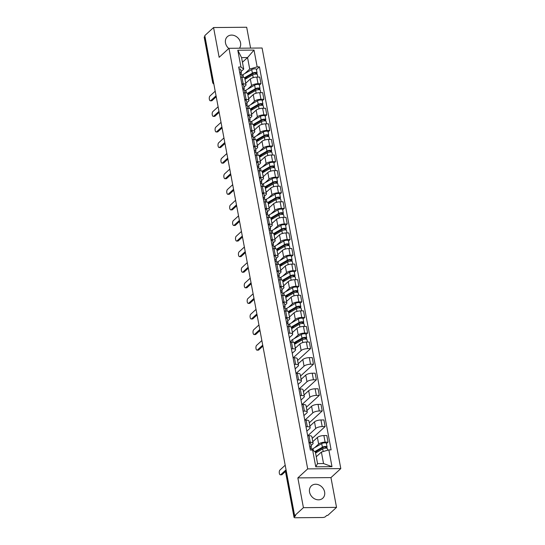 <?xml version="1.0" encoding="UTF-8"?>
<svg xmlns="http://www.w3.org/2000/svg" width="545" height="545" viewBox="0 0 545 545"><rect width="100%" height="100%" fill="white"/><g stroke="black" fill="none" stroke-linecap="round" stroke-linejoin="round"><path stroke-width="0.82" d="M239.48 48.212A8.407 6.99 47.5 0 0 240.549 42.817A8.407 6.99 47.5 0 0 235.093 35.888A8.407 6.99 47.5 0 0 227.347 36.685A8.407 6.99 47.5 0 0 225.494 42.953A8.407 6.99 47.5 0 0 228.784 48.485M309.553 492.108A8.407 6.99 47.5 0 0 315.01 499.036A8.407 6.99 47.5 0 0 322.756 498.239A8.407 6.99 47.5 0 0 324.609 491.971A8.407 6.99 47.5 0 0 319.145 485.036A8.407 6.99 47.5 0 0 311.399 485.84A8.407 6.99 47.5 0 0 309.553 492.108M250.584 48.11L246.681 27.25L213.572 27.55L204.791 35.595L294.641 515.713L303.422 507.668L336.531 507.375L330.958 477.604L340.802 468.591L262.091 48.008L228.982 48.307L307.693 468.884L297.849 477.897L303.422 507.668M336.531 507.375L327.749 515.413L326.782 515.427L325.42 516.68A2.153 0.715 169.4 0 1 322.606 517.505L295.288 517.75A2.153 0.715 169.4 0 1 294.048 517.341L285.58 472.086A2.153 0.715 -10.6 0 1 285.771 471.704L294.239 516.96A2.153 0.715 169.4 0 0 294.048 517.341M213.572 27.55L219.145 57.32L228.982 48.307M213.395 81.593L212.857 82.091A2.153 0.715 -10.6 0 0 212.666 82.472L204.198 37.217A2.153 0.715 -10.6 0 1 204.389 36.835L212.857 82.091A2.153 1.792 47.5 0 0 213.769 83.569M204.927 36.338L204.389 36.835M294.239 516.96L295.608 515.706L294.641 515.713M314.724 447.643L318.641 444.052A4.96 1.649 -10.6 0 1 325.113 442.152L328.056 442.124L326.823 435.53L323.88 435.557A4.96 1.649 169.4 0 0 317.408 437.458L312.803 441.682M313.089 443.235L311.856 436.64A4.96 1.649 169.4 0 0 309.015 435.693L310.248 442.288A4.96 1.649 -10.6 0 1 313.089 443.235A4.96 1.649 -10.6 0 1 312.66 444.107L311.052 445.578M310.248 442.288L308.906 442.295M326.441 443.603L328.056 442.124M309.015 435.693L307.673 435.7M307.83 435.7L315.725 428.465A4.96 1.649 -10.6 0 1 322.197 426.565L325.14 426.537L323.907 419.943L320.964 419.97A4.96 1.649 169.4 0 0 314.492 421.871L309.887 426.095M305.99 426.715L307.332 426.701A4.96 1.649 -10.6 0 1 310.173 427.648A4.96 1.649 -10.6 0 1 309.744 428.52L306.828 431.19M312.19 438.405L325.14 426.537M310.173 427.648L308.94 421.053A4.96 1.649 169.4 0 0 306.099 420.106L304.757 420.12M304.914 420.12L312.81 412.878A4.96 1.649 -10.6 0 1 319.281 410.984L322.224 410.957L320.991 404.363L318.048 404.39A4.96 1.649 169.4 0 0 311.577 406.291L306.971 410.508M303.075 411.128L304.417 411.114A4.96 1.649 -10.6 0 1 307.257 412.061A4.96 1.649 -10.6 0 1 306.828 412.933L303.912 415.603M309.274 422.818L322.224 410.957M307.257 412.061L306.024 405.466A4.96 1.649 169.4 0 0 303.184 404.519L301.835 404.533M301.991 404.533L309.894 397.298A4.96 1.649 -10.6 0 1 316.366 395.397L319.309 395.37L318.076 388.776L315.133 388.803A4.96 1.649 169.4 0 0 308.661 390.704L304.049 394.927M300.152 395.541L301.501 395.534A4.96 1.649 -10.6 0 1 304.342 396.481A4.96 1.649 -10.6 0 1 303.912 397.353L300.997 400.023M306.358 407.238L319.309 395.37M304.342 396.481L303.109 389.886A4.96 1.649 169.4 0 0 300.268 388.939L298.919 388.953M299.076 388.946L306.978 381.711A4.96 1.649 -10.6 0 1 313.45 379.81L316.393 379.783L315.16 373.196L312.217 373.216A4.96 1.649 169.4 0 0 305.745 375.117L301.133 379.34M297.236 379.96L298.585 379.947A4.96 1.649 -10.6 0 1 301.426 380.894A4.96 1.649 -10.6 0 1 300.997 381.766L298.074 384.436M303.442 391.651L316.393 379.783M301.426 380.894L300.193 374.299A4.96 1.649 169.4 0 0 297.352 373.352L296.003 373.366M296.16 373.366L304.062 366.131A4.96 1.649 -10.6 0 1 310.534 364.23L313.477 364.203L312.244 357.609L309.301 357.636A4.96 1.649 169.4 0 0 302.829 359.536L298.217 363.753M294.32 364.373L295.669 364.36A4.96 1.649 -10.6 0 1 298.51 365.307A4.96 1.649 -10.6 0 1 298.074 366.179L295.158 368.856M300.52 376.064L313.477 364.203M298.51 365.307L297.277 358.719A4.96 1.649 169.4 0 0 294.429 357.772L293.087 357.779M293.244 357.779L301.147 350.544A4.96 1.649 -10.6 0 1 307.618 348.643L310.561 348.616L309.328 342.022L306.379 342.049A4.96 1.649 169.4 0 0 299.913 343.95L295.301 348.173M291.405 348.786L292.747 348.78A4.96 1.649 -10.6 0 1 295.594 349.727A4.96 1.649 -10.6 0 1 295.158 350.599L292.243 353.269M297.604 360.483L310.561 348.616M295.594 349.727L294.361 343.132A4.96 1.649 169.4 0 0 291.514 342.185L290.172 342.199M294.307 338.547L298.231 334.957A4.96 1.649 -10.6 0 1 304.696 333.056L307.646 333.036L306.406 326.441L303.463 326.469A4.96 1.649 169.4 0 0 296.998 328.363L292.386 332.586M290.328 342.192L291.132 341.456M288.489 333.206L289.831 333.193A4.96 1.649 -10.6 0 1 292.679 334.139A4.96 1.649 -10.6 0 1 292.243 335.012L289.327 337.682M306.024 334.514L307.646 333.036M292.679 334.139L291.446 327.545A4.96 1.649 169.4 0 0 288.598 326.598L287.256 326.612M291.391 322.967L295.315 319.377A4.96 1.649 -10.6 0 1 301.78 317.476L304.723 317.449L303.49 310.854L300.547 310.882A4.96 1.649 169.4 0 0 294.075 312.782L289.47 316.999M285.573 317.619L286.915 317.606A4.96 1.649 -10.6 0 1 289.763 318.559A4.96 1.649 -10.6 0 1 289.327 319.431L287.719 320.903M303.109 318.927L304.723 317.449M289.763 318.559L288.523 311.965A4.96 1.649 169.4 0 0 285.682 311.018L284.34 311.025M288.475 307.38L292.392 303.79A4.96 1.649 -10.6 0 1 298.864 301.889L301.807 301.862L300.574 295.267L297.631 295.295A4.96 1.649 169.4 0 0 291.159 297.195L286.554 301.419M282.657 302.039L284 302.025A4.96 1.649 -10.6 0 1 286.84 302.972A4.96 1.649 -10.6 0 1 286.411 303.844L284.803 305.316M300.193 303.34L301.807 301.862M286.84 302.972L285.607 296.378A4.96 1.649 169.4 0 0 282.766 295.431L281.424 295.445M285.56 291.793L289.477 288.203A4.96 1.649 -10.6 0 1 295.949 286.309L298.892 286.282L297.659 279.687L294.716 279.714A4.96 1.649 169.4 0 0 288.244 281.615L283.638 285.832M279.742 286.452L281.084 286.438A4.96 1.649 -10.6 0 1 283.925 287.385A4.96 1.649 -10.6 0 1 283.495 288.257L281.888 289.729M297.277 287.76L298.892 286.282M283.925 287.385L282.692 280.791A4.96 1.649 169.4 0 0 279.851 279.844L278.509 279.858M282.644 276.213L286.561 272.623A4.96 1.649 -10.6 0 1 293.033 270.722L295.976 270.695L294.743 264.1L291.8 264.127A4.96 1.649 169.4 0 0 285.328 266.028L280.716 270.252M276.826 270.865L278.168 270.858A4.96 1.649 -10.6 0 1 281.009 271.805A4.96 1.649 -10.6 0 1 280.58 272.677L278.972 274.149M294.361 272.173L295.976 270.695M281.009 271.805L279.776 265.211A4.96 1.649 169.4 0 0 276.935 264.264L275.586 264.271M279.728 260.626L283.645 257.036A4.96 1.649 -10.6 0 1 290.117 255.135L293.06 255.108L291.827 248.52L288.884 248.54A4.96 1.649 169.4 0 0 282.412 250.441L277.8 254.665M273.903 255.285L275.252 255.271A4.96 1.649 -10.6 0 1 278.093 256.218A4.96 1.649 -10.6 0 1 277.664 257.09L276.056 258.562M291.446 256.593L293.06 255.108M278.093 256.218L276.86 249.624A4.96 1.649 169.4 0 0 274.019 248.677L272.67 248.69M276.805 245.046L280.729 241.449A4.96 1.649 -10.6 0 1 287.201 239.555L290.144 239.528L288.911 232.933L285.968 232.96A4.96 1.649 169.4 0 0 279.496 234.861L274.884 239.078M270.988 239.698L272.337 239.684A4.96 1.649 -10.6 0 1 275.177 240.631A4.96 1.649 -10.6 0 1 274.741 241.503L273.134 242.981M288.53 241.006L290.144 239.528M275.177 240.631L273.944 234.043A4.96 1.649 169.4 0 0 271.097 233.09L269.755 233.103M273.89 229.459L277.814 225.868A4.96 1.649 -10.6 0 1 284.286 223.968L287.229 223.941L285.996 217.346L283.046 217.373A4.96 1.649 169.4 0 0 276.581 219.274L271.969 223.498M268.072 224.111L269.421 224.104A4.96 1.649 -10.6 0 1 272.262 225.051A4.96 1.649 -10.6 0 1 271.826 225.923L270.218 227.394M285.614 225.419L287.229 223.941M272.262 225.051L271.029 218.456A4.96 1.649 169.4 0 0 268.181 217.509L266.839 217.523M270.974 213.872L274.898 210.281A4.96 1.649 -10.6 0 1 281.363 208.381L284.313 208.353L283.08 201.766L280.13 201.793A4.96 1.649 169.4 0 0 273.665 203.687L269.053 207.911M265.156 208.531L266.498 208.517A4.96 1.649 -10.6 0 1 269.346 209.464A4.96 1.649 -10.6 0 1 268.91 210.336L267.302 211.807M282.698 209.839L284.313 208.353M269.346 209.464L268.113 202.869A4.96 1.649 169.4 0 0 265.265 201.922L263.923 201.936M268.058 198.291L271.982 194.701A4.96 1.649 -10.6 0 1 278.447 192.801L281.397 192.773L280.157 186.179L277.214 186.206A4.96 1.649 169.4 0 0 270.742 188.107L266.137 192.324M262.24 192.944L263.582 192.93A4.96 1.649 -10.6 0 1 266.43 193.877A4.96 1.649 -10.6 0 1 265.994 194.749L264.386 196.227M279.776 194.252L281.397 192.773M266.43 193.877L265.19 187.289A4.96 1.649 169.4 0 0 262.349 186.342L261.007 186.349M265.142 182.704L269.06 179.114A4.96 1.649 -10.6 0 1 275.532 177.214L278.475 177.186L277.241 170.592L274.298 170.619A4.96 1.649 169.4 0 0 267.827 172.52L263.221 176.744M259.325 177.363L260.667 177.35A4.96 1.649 -10.6 0 1 263.507 178.297A4.96 1.649 -10.6 0 1 263.078 179.169L261.471 180.64M276.86 178.665L278.475 177.186M263.507 178.297L262.274 171.702A4.96 1.649 169.4 0 0 259.434 170.755L258.092 170.769M262.227 167.117L266.144 163.527A4.96 1.649 -10.6 0 1 272.616 161.627L275.559 161.606L274.326 155.012L271.383 155.039A4.96 1.649 169.4 0 0 264.911 156.933L260.306 161.156M256.409 161.776L257.751 161.763A4.96 1.649 -10.6 0 1 260.592 162.71A4.96 1.649 -10.6 0 1 260.163 163.582L258.555 165.053M273.944 163.084L275.559 161.606M260.592 162.71L259.359 156.115A4.96 1.649 169.4 0 0 256.518 155.168L255.176 155.182M259.311 151.537L263.228 147.947A4.96 1.649 -10.6 0 1 269.7 146.046L272.643 146.019L271.41 139.425L268.467 139.452A4.96 1.649 169.4 0 0 261.995 141.353L257.39 145.576M253.493 146.189L254.835 146.176A4.96 1.649 -10.6 0 1 257.676 147.13A4.96 1.649 -10.6 0 1 257.247 148.002L255.639 149.473M271.029 147.497L272.643 146.019M257.676 147.13L256.443 140.535A4.96 1.649 169.4 0 0 253.602 139.588L252.253 139.595M256.395 135.95L260.312 132.36A4.96 1.649 -10.6 0 1 266.784 130.459L269.727 130.432L268.494 123.838L265.551 123.865A4.96 1.649 169.4 0 0 259.079 125.766L254.467 129.989M250.571 130.609L251.919 130.596A4.96 1.649 -10.6 0 1 254.76 131.543A4.96 1.649 -10.6 0 1 254.331 132.415L252.723 133.886M268.113 131.917L269.727 130.432M254.76 131.543L253.527 124.948A4.96 1.649 169.4 0 0 250.686 124.001L249.338 124.015M253.48 120.363L257.397 116.773A4.96 1.649 -10.6 0 1 263.869 114.879L266.812 114.852L265.579 108.257L262.635 108.285A4.96 1.649 169.4 0 0 256.164 110.185L251.552 114.402M247.655 115.022L249.004 115.009A4.96 1.649 -10.6 0 1 251.845 115.956A4.96 1.649 -10.6 0 1 251.409 116.828L249.801 118.299M265.197 116.33L266.812 114.852M251.845 115.956L250.611 109.361A4.96 1.649 169.4 0 0 247.771 108.414L246.422 108.428M250.557 104.783L254.481 101.193A4.96 1.649 -10.6 0 1 260.953 99.292L263.896 99.265L262.663 92.67L259.72 92.698A4.96 1.649 169.4 0 0 253.248 94.598L248.636 98.822M244.739 99.435L246.088 99.428A4.96 1.649 -10.6 0 1 248.929 100.375A4.96 1.649 -10.6 0 1 248.493 101.247L246.885 102.719M262.281 100.743L263.896 99.265M248.929 100.375L247.696 93.781A4.96 1.649 169.4 0 0 244.848 92.834L243.506 92.848M247.641 89.196L251.565 85.606A4.96 1.649 -10.6 0 1 258.037 83.705L260.98 83.678L259.747 77.09L256.797 77.111A4.96 1.649 169.4 0 0 250.332 79.011L245.72 83.235M241.823 83.855L243.165 83.841A4.96 1.649 -10.6 0 1 246.013 84.788A4.96 1.649 -10.6 0 1 245.577 85.66L243.969 87.132M259.366 85.163L260.98 83.678M246.013 84.788L244.78 78.194A4.96 1.649 169.4 0 0 241.932 77.247L240.59 77.261M321.387 452.071L328.839 449.884L331.98 466.663L315.766 466.813L312.626 450.027L315.398 452.125L317.551 463.611L323.539 463.557L321.387 452.071L316.27 456.758M242.436 62.253L247.553 57.566L241.571 57.62L243.724 69.106L240.945 67.008L238.676 67.028L310.357 450.047L312.626 450.027M240.945 67.008L237.804 50.229L254.018 50.079L257.158 66.865L249.705 69.052L247.553 57.566L254.018 50.079M328.839 449.884L331.108 449.863L259.427 66.844L257.158 66.865M340.802 468.591L307.693 468.884M330.958 477.604L297.849 477.897M244.725 73.616L249.705 69.052M243.724 69.106L241.053 71.552M256.443 69.576L259.427 66.844M331.98 466.663L323.539 463.557M315.766 466.813L317.551 463.611M241.571 57.62L237.804 50.229M309.894 447.574L309.942 447.452A1.294 0.429 169.4 0 0 309.962 447.356A1.294 0.429 169.4 0 0 309.826 447.207M310.854 448.331L311.304 447.302A2.691 0.899 169.4 0 0 311.338 447.098A2.691 0.899 169.4 0 0 309.71 446.58M311.338 447.098L310.664 443.501A2.691 0.899 169.4 0 0 309.035 442.99M285.56 471.411L282.038 474.641A2.48 1.104 89.5 0 1 281.629 474.818L280.375 474.831A2.48 1.104 -90.5 0 0 280.784 474.647L286.05 469.824M311.883 450.034L311.651 448.794A2.691 0.899 169.4 0 0 310.023 448.283M285.192 465.226L279.926 470.056A2.48 1.104 -90.5 0 0 279.272 472.828A2.48 1.104 -90.5 0 0 280.375 474.831M315.569 453.018L322.701 448.903A2.691 0.899 -10.6 0 1 325.563 448.147A2.691 0.899 -10.6 0 1 327.388 448.651L327.681 450.225M316.243 456.615L316.734 456.335M315.289 452.037L323.444 447.336A1.294 0.429 -10.6 0 1 324.82 446.968A1.294 0.429 -10.6 0 1 325.692 447.213A1.294 0.429 -10.6 0 1 325.583 447.438L325.712 448.14M315.466 452.486L317.101 450.994M311.801 449.584A6.465 2.153 -10.6 0 1 312.987 448.644L321.714 443.61A2.691 0.899 -10.6 0 1 324.575 442.853A2.691 0.899 -10.6 0 1 326.401 443.357L327.068 446.955A2.691 0.899 -10.6 0 1 326.837 447.431L327 448.297M314.731 451.621L322.381 447.207A2.691 0.899 -10.6 0 1 325.249 446.45A2.691 0.899 -10.6 0 1 327.068 446.955M325.508 447.043L325.583 447.438L326.837 447.431M286.561 322.899L286.616 322.776A1.294 0.429 169.4 0 0 286.629 322.681A1.294 0.429 169.4 0 0 286.493 322.531M287.522 323.655L287.971 322.626A2.691 0.899 169.4 0 0 288.005 322.422A2.691 0.899 169.4 0 0 286.377 321.904M288.005 322.422L287.331 318.825A2.691 0.899 169.4 0 0 285.703 318.307M262.901 346.116L258.705 349.965A2.48 1.104 89.5 0 1 258.296 350.142L257.042 350.156A2.48 1.104 -90.5 0 0 257.451 349.972L262.717 345.149M288.789 326.598L288.319 324.118A2.691 0.899 169.4 0 0 286.69 323.607M261.859 340.55L256.593 345.38A2.48 1.104 -90.5 0 0 255.939 348.153A2.48 1.104 -90.5 0 0 257.042 350.156M283.645 307.312L283.693 307.196A1.294 0.429 169.4 0 0 283.713 307.094A1.294 0.429 169.4 0 0 283.577 306.944M284.606 308.068L285.055 307.046A2.691 0.899 169.4 0 0 285.09 306.835A2.691 0.899 169.4 0 0 283.461 306.324M285.09 306.835L284.415 303.238A2.691 0.899 169.4 0 0 282.787 302.727M259.985 330.536L255.789 334.378A2.48 1.104 89.5 0 1 255.38 334.562L254.127 334.569A2.48 1.104 -90.5 0 0 254.535 334.392L259.802 329.562M285.866 311.018L285.403 308.531A2.691 0.899 169.4 0 0 283.775 308.02M258.943 324.97L253.67 329.793A2.48 1.104 -90.5 0 0 253.023 332.573A2.48 1.104 -90.5 0 0 254.127 334.569M280.729 291.725L280.777 291.609A1.294 0.429 169.4 0 0 280.791 291.507A1.294 0.429 169.4 0 0 280.661 291.364M281.683 292.488L282.14 291.459A2.691 0.899 169.4 0 0 282.174 291.255A2.691 0.899 169.4 0 0 280.539 290.737M282.174 291.255L281.499 287.658A2.691 0.899 169.4 0 0 279.871 287.14M257.07 314.949L252.873 318.791A2.48 1.104 89.5 0 1 252.464 318.975L251.211 318.989A2.48 1.104 -90.5 0 0 251.62 318.805L256.886 313.981M282.95 295.431L282.487 292.951A2.691 0.899 169.4 0 0 280.859 292.433M256.027 309.383L250.755 314.213A2.48 1.104 -90.5 0 0 250.107 316.986A2.48 1.104 -90.5 0 0 251.211 318.989M277.807 276.145L277.861 276.022A1.294 0.429 169.4 0 0 277.875 275.927A1.294 0.429 169.4 0 0 277.739 275.777M278.767 276.901L279.224 275.879A2.691 0.899 169.4 0 0 279.251 275.668A2.691 0.899 169.4 0 0 277.623 275.157M279.251 275.668L278.584 272.071A2.691 0.899 169.4 0 0 276.949 271.56M254.154 299.362L249.957 303.211A2.48 1.104 89.5 0 1 249.549 303.388L248.295 303.401A2.48 1.104 -90.5 0 0 248.697 303.218L253.97 298.394M280.035 279.844L279.571 277.364A2.691 0.899 169.4 0 0 277.943 276.853M253.112 293.796L247.839 298.626A2.48 1.104 -90.5 0 0 247.192 301.399A2.48 1.104 -90.5 0 0 248.295 303.401M274.891 260.558L274.946 260.442A1.294 0.429 169.4 0 0 274.959 260.34A1.294 0.429 169.4 0 0 274.823 260.19M275.852 261.314L276.308 260.292A2.691 0.899 169.4 0 0 276.335 260.081A2.691 0.899 169.4 0 0 274.707 259.57M276.335 260.081L275.668 256.484A2.691 0.899 169.4 0 0 274.033 255.973M251.238 283.781L247.042 287.624A2.48 1.104 89.5 0 1 246.633 287.808L245.379 287.815A2.48 1.104 -90.5 0 0 245.781 287.637L251.054 282.807M277.119 264.264L276.656 261.784A2.691 0.899 169.4 0 0 275.027 261.266M250.196 278.216L244.923 283.039A2.48 1.104 -90.5 0 0 244.276 285.818A2.48 1.104 -90.5 0 0 245.379 287.815M271.975 244.978L272.03 244.855A1.294 0.429 169.4 0 0 272.044 244.753A1.294 0.429 169.4 0 0 271.907 244.61M272.936 245.734L273.392 244.705A2.691 0.899 169.4 0 0 273.42 244.501A2.691 0.899 169.4 0 0 271.791 243.983M273.42 244.501L272.745 240.904A2.691 0.899 169.4 0 0 271.117 240.386M248.322 268.195L244.119 272.044A2.48 1.104 89.5 0 1 243.717 272.221L242.457 272.234A2.48 1.104 -90.5 0 0 242.866 272.05L248.139 267.227M274.203 248.677L273.74 246.197A2.691 0.899 169.4 0 0 272.112 245.686M247.28 262.629L242.007 267.459A2.48 1.104 -90.5 0 0 241.36 270.231A2.48 1.104 -90.5 0 0 242.457 272.234M269.06 229.391L269.114 229.275A1.294 0.429 169.4 0 0 269.128 229.172A1.294 0.429 169.4 0 0 268.992 229.023M270.02 230.147L270.477 229.125A2.691 0.899 169.4 0 0 270.504 228.914A2.691 0.899 169.4 0 0 268.876 228.403M270.504 228.914L269.829 225.317A2.691 0.899 169.4 0 0 268.201 224.806M245.4 252.614L241.203 256.457A2.48 1.104 89.5 0 1 240.795 256.634L239.541 256.647A2.48 1.104 -90.5 0 0 239.95 256.47L245.223 251.64M271.287 233.09L270.824 230.61A2.691 0.899 169.4 0 0 269.196 230.099M244.358 247.042L239.091 251.872A2.48 1.104 -90.5 0 0 238.444 254.651A2.48 1.104 -90.5 0 0 239.541 256.647M266.144 213.803L266.198 213.688A1.294 0.429 169.4 0 0 266.212 213.585A1.294 0.429 169.4 0 0 266.076 213.436M267.104 214.566L267.561 213.538A2.691 0.899 169.4 0 0 267.588 213.327A2.691 0.899 169.4 0 0 265.96 212.816M267.588 213.327L266.914 209.73A2.691 0.899 169.4 0 0 265.286 209.219M242.484 237.027L238.288 240.87A2.48 1.104 89.5 0 1 237.879 241.053L236.625 241.06A2.48 1.104 -90.5 0 0 237.034 240.883L242.307 236.053M268.372 217.509L267.908 215.03A2.691 0.899 169.4 0 0 266.273 214.512M241.442 231.462L236.176 236.285A2.48 1.104 -90.5 0 0 235.529 239.064A2.48 1.104 -90.5 0 0 236.625 241.06M263.228 198.223L263.283 198.101A1.294 0.429 169.4 0 0 263.296 198.005A1.294 0.429 169.4 0 0 263.16 197.855M264.189 198.98L264.638 197.951A2.691 0.899 169.4 0 0 264.672 197.746A2.691 0.899 169.4 0 0 263.044 197.229M264.672 197.746L263.998 194.149A2.691 0.899 169.4 0 0 262.37 193.632M239.568 221.44L235.372 225.289A2.48 1.104 89.5 0 1 234.963 225.466L233.71 225.48A2.48 1.104 -90.5 0 0 234.118 225.296L239.384 220.473M265.456 201.922L264.986 199.443A2.691 0.899 169.4 0 0 263.358 198.932M238.526 215.875L233.26 220.705A2.48 1.104 -90.5 0 0 232.613 223.477A2.48 1.104 -90.5 0 0 233.71 225.48M260.312 182.636L260.36 182.521A1.294 0.429 169.4 0 0 260.381 182.418A1.294 0.429 169.4 0 0 260.244 182.268M261.273 183.392L261.723 182.371A2.691 0.899 169.4 0 0 261.757 182.159A2.691 0.899 169.4 0 0 260.128 181.648M261.757 182.159L261.082 178.562A2.691 0.899 169.4 0 0 259.454 178.052M236.653 205.86L232.456 209.702A2.48 1.104 89.5 0 1 232.047 209.886L230.794 209.893A2.48 1.104 -90.5 0 0 231.203 209.716L236.469 204.886M262.54 186.342L262.07 183.856A2.691 0.899 169.4 0 0 260.442 183.345M235.61 200.294L230.344 205.118A2.48 1.104 -90.5 0 0 229.69 207.897A2.48 1.104 -90.5 0 0 230.794 209.893M257.397 167.049L257.444 166.934A1.294 0.429 169.4 0 0 257.458 166.831A1.294 0.429 169.4 0 0 257.329 166.688M258.357 167.812L258.807 166.784A2.691 0.899 169.4 0 0 258.841 166.572A2.691 0.899 169.4 0 0 257.206 166.061M258.841 166.572L258.166 162.982A2.691 0.899 169.4 0 0 256.538 162.464M233.737 190.273L229.54 194.115A2.48 1.104 89.5 0 1 229.132 194.299L227.878 194.313A2.48 1.104 -90.5 0 0 228.287 194.129L233.553 189.299M259.618 170.755L259.154 168.276A2.691 0.899 169.4 0 0 257.526 167.758M232.695 184.707L227.422 189.531A2.48 1.104 -90.5 0 0 226.775 192.31A2.48 1.104 -90.5 0 0 227.878 194.313M254.481 151.469L254.529 151.346A1.294 0.429 169.4 0 0 254.542 151.251A1.294 0.429 169.4 0 0 254.406 151.101M255.435 152.225L255.891 151.197A2.691 0.899 169.4 0 0 255.918 150.992A2.691 0.899 169.4 0 0 254.29 150.475M255.918 150.992L255.251 147.395A2.691 0.899 169.4 0 0 253.623 146.884M230.821 174.686L226.625 178.535A2.48 1.104 89.5 0 1 226.216 178.712L224.962 178.726A2.48 1.104 -90.5 0 0 225.371 178.542L230.637 173.719M256.702 155.168L256.239 152.689A2.691 0.899 169.4 0 0 254.61 152.178M229.779 169.12L224.506 173.95A2.48 1.104 -90.5 0 0 223.859 176.723A2.48 1.104 -90.5 0 0 224.962 178.726M251.558 135.882L251.613 135.766A1.294 0.429 169.4 0 0 251.627 135.664A1.294 0.429 169.4 0 0 251.49 135.514M252.519 136.638L252.975 135.616A2.691 0.899 169.4 0 0 253.003 135.405A2.691 0.899 169.4 0 0 251.374 134.894M253.003 135.405L252.335 131.808A2.691 0.899 169.4 0 0 250.7 131.297M227.905 159.106L223.709 162.948A2.48 1.104 89.5 0 1 223.3 163.132L222.047 163.139A2.48 1.104 -90.5 0 0 222.449 162.962L227.721 158.132M253.786 139.588L253.323 137.102A2.691 0.899 169.4 0 0 251.695 136.591M226.863 153.54L221.59 158.363A2.48 1.104 -90.5 0 0 220.943 161.143A2.48 1.104 -90.5 0 0 222.047 163.139M248.643 120.295L248.697 120.179A1.294 0.429 169.4 0 0 248.711 120.077A1.294 0.429 169.4 0 0 248.575 119.934M249.603 121.058L250.06 120.029A2.691 0.899 169.4 0 0 250.087 119.825A2.691 0.899 169.4 0 0 248.459 119.307M250.087 119.825L249.412 116.228A2.691 0.899 169.4 0 0 247.784 115.71M224.99 143.519L220.793 147.361A2.48 1.104 89.5 0 1 220.384 147.545L219.124 147.559A2.48 1.104 -90.5 0 0 219.533 147.375L224.806 142.552M250.87 124.001L250.407 121.521A2.691 0.899 169.4 0 0 248.779 121.004M223.947 137.953L218.674 142.783A2.48 1.104 -90.5 0 0 218.027 145.556A2.48 1.104 -90.5 0 0 219.124 147.559M294.572 344.263L302.284 339.814A2.691 0.899 -10.6 0 1 305.152 339.058A2.691 0.899 -10.6 0 1 306.971 339.562L307.435 342.042M295.247 347.86L296.317 347.24M294.375 343.234L303.027 338.241A1.294 0.429 -10.6 0 1 304.403 337.88A1.294 0.429 -10.6 0 1 305.275 338.118A1.294 0.429 -10.6 0 1 305.166 338.35L305.295 339.051M294.504 343.902L296.691 341.899M291.268 342.185L291.105 341.327A6.465 2.153 -10.6 0 1 292.57 339.549L301.296 334.521A2.691 0.899 -10.6 0 1 304.158 333.758A2.691 0.899 -10.6 0 1 305.983 334.269L306.658 337.866A2.691 0.899 -10.6 0 1 306.419 338.336L306.583 339.208M294.041 342.689L301.971 338.111A2.691 0.899 -10.6 0 1 304.832 337.355A2.691 0.899 -10.6 0 1 306.658 337.866M305.091 337.948L305.166 338.35L306.419 338.336M291.657 328.683L299.368 324.227A2.691 0.899 -10.6 0 1 302.237 323.471A2.691 0.899 -10.6 0 1 304.055 323.975L304.519 326.455M292.324 332.28L293.401 331.66M291.459 327.647L300.111 322.654A1.294 0.429 -10.6 0 1 301.487 322.293A1.294 0.429 -10.6 0 1 302.359 322.538A1.294 0.429 -10.6 0 1 302.25 322.763L302.38 323.464M291.589 328.315L293.769 326.319M288.469 324.909A6.465 2.153 -10.6 0 1 289.654 323.968L298.381 318.934A2.691 0.899 -10.6 0 1 301.242 318.178A2.691 0.899 -10.6 0 1 303.068 318.682L303.735 322.279A2.691 0.899 -10.6 0 1 303.504 322.756L303.667 323.621M291.125 327.102L299.055 322.531A2.691 0.899 -10.6 0 1 301.916 321.775A2.691 0.899 -10.6 0 1 303.735 322.279M302.175 322.368L302.25 322.763L303.504 322.756M288.741 313.096L296.453 308.64A2.691 0.899 -10.6 0 1 299.314 307.884A2.691 0.899 -10.6 0 1 301.14 308.395L301.603 310.875M289.409 316.693L290.485 316.073M288.543 312.067L297.195 307.073A1.294 0.429 -10.6 0 1 298.571 306.712A1.294 0.429 -10.6 0 1 299.443 306.951A1.294 0.429 -10.6 0 1 299.334 307.182L299.464 307.877M288.673 312.735L290.853 310.732M285.553 309.328A6.465 2.153 -10.6 0 1 286.738 308.381L295.465 303.347A2.691 0.899 -10.6 0 1 298.326 302.591A2.691 0.899 -10.6 0 1 300.145 303.095L300.82 306.692A2.691 0.899 -10.6 0 1 300.588 307.169L300.751 308.034M288.21 311.515L296.133 306.944A2.691 0.899 -10.6 0 1 299.001 306.188A2.691 0.899 -10.6 0 1 300.82 306.692M299.26 306.781L299.334 307.182L300.588 307.169M285.818 297.509L293.537 293.06A2.691 0.899 -10.6 0 1 296.398 292.304A2.691 0.899 -10.6 0 1 298.224 292.808L298.687 295.288M286.493 301.106L287.569 300.486M285.628 296.48L294.28 291.486A1.294 0.429 -10.6 0 1 295.656 291.125A1.294 0.429 -10.6 0 1 296.528 291.371A1.294 0.429 -10.6 0 1 296.412 291.595L296.548 292.297M285.75 297.148L287.937 295.145M282.637 293.741A6.465 2.153 -10.6 0 1 283.822 292.794L292.542 287.767A2.691 0.899 -10.6 0 1 295.41 287.011A2.691 0.899 -10.6 0 1 297.229 287.515L297.904 291.112A2.691 0.899 -10.6 0 1 297.672 291.582L297.829 292.454M285.294 295.935L293.217 291.364A2.691 0.899 -10.6 0 1 296.085 290.601A2.691 0.899 -10.6 0 1 297.904 291.112M296.337 291.194L296.412 291.595L297.672 291.582M282.903 281.928L290.621 277.473A2.691 0.899 -10.6 0 1 293.483 276.717A2.691 0.899 -10.6 0 1 295.308 277.221L295.772 279.701M283.577 285.526L284.654 284.906M282.712 280.893L291.364 275.906A1.294 0.429 -10.6 0 1 292.733 275.538A1.294 0.429 -10.6 0 1 293.612 275.784A1.294 0.429 -10.6 0 1 293.496 276.008L293.632 276.71M282.835 281.561L285.021 279.565M279.721 278.154A6.465 2.153 -10.6 0 1 280.907 277.214L289.627 272.18A2.691 0.899 -10.6 0 1 292.495 271.424A2.691 0.899 -10.6 0 1 294.314 271.928L294.988 275.525A2.691 0.899 -10.6 0 1 294.756 276.002L294.913 276.867M282.378 280.348L290.301 275.777A2.691 0.899 -10.6 0 1 293.169 275.021A2.691 0.899 -10.6 0 1 294.988 275.525M293.421 275.613L293.496 276.008L294.756 276.002M279.987 266.341L287.706 261.893A2.691 0.899 -10.6 0 1 290.567 261.13A2.691 0.899 -10.6 0 1 292.392 261.641L292.856 264.121M280.661 269.939L281.738 269.319M279.796 265.313L288.448 260.319A1.294 0.429 -10.6 0 1 289.817 259.958A1.294 0.429 -10.6 0 1 290.696 260.197A1.294 0.429 -10.6 0 1 290.58 260.428L290.71 261.13M279.919 265.98L282.106 263.978M276.805 262.574A6.465 2.153 -10.6 0 1 277.991 261.627L286.711 256.593A2.691 0.899 -10.6 0 1 289.579 255.837A2.691 0.899 -10.6 0 1 291.398 256.348L292.072 259.938A2.691 0.899 -10.6 0 1 291.834 260.415L291.997 261.28M279.462 264.768L287.385 260.19A2.691 0.899 -10.6 0 1 290.247 259.434A2.691 0.899 -10.6 0 1 292.072 259.938M290.505 260.026L290.58 260.428L291.834 260.415M277.071 250.755L284.79 246.306A2.691 0.899 -10.6 0 1 287.651 245.55A2.691 0.899 -10.6 0 1 289.47 246.054L289.94 248.534M277.746 254.352L278.815 253.732M276.88 249.726L285.526 244.732A1.294 0.429 -10.6 0 1 286.902 244.371A1.294 0.429 -10.6 0 1 287.78 244.616A1.294 0.429 -10.6 0 1 287.665 244.841L287.794 245.543M277.003 250.393L279.19 248.391M273.89 246.987A6.465 2.153 -10.6 0 1 275.075 246.047L283.795 241.013A2.691 0.899 -10.6 0 1 286.656 240.256A2.691 0.899 -10.6 0 1 288.482 240.761L289.157 244.358A2.691 0.899 -10.6 0 1 288.918 244.828L289.082 245.7M276.547 249.181L284.47 244.61A2.691 0.899 -10.6 0 1 287.331 243.853A2.691 0.899 -10.6 0 1 289.157 244.358M287.59 244.446L287.665 244.841L288.918 244.828M274.155 235.174L281.867 230.719A2.691 0.899 -10.6 0 1 284.735 229.963A2.691 0.899 -10.6 0 1 286.554 230.467L287.017 232.947M274.83 238.771L275.899 238.151M273.965 234.139L282.61 229.152A1.294 0.429 -10.6 0 1 283.986 228.784A1.294 0.429 -10.6 0 1 284.865 229.029A1.294 0.429 -10.6 0 1 284.749 229.254L284.878 229.956M274.087 234.813L276.274 232.81M270.967 231.4A6.465 2.153 -10.6 0 1 272.159 230.46L280.879 225.426A2.691 0.899 -10.6 0 1 283.741 224.669A2.691 0.899 -10.6 0 1 285.566 225.174L286.241 228.771A2.691 0.899 -10.6 0 1 286.002 229.247L286.166 230.113M273.624 233.594L281.554 229.023A2.691 0.899 -10.6 0 1 284.415 228.266A2.691 0.899 -10.6 0 1 286.241 228.771M284.674 228.859L284.749 229.254L286.002 229.247M271.24 219.587L278.951 215.139A2.691 0.899 -10.6 0 1 281.82 214.383A2.691 0.899 -10.6 0 1 283.638 214.887L284.102 217.366M271.914 223.184L272.984 222.564M271.042 218.559L279.694 213.565A1.294 0.429 -10.6 0 1 281.07 213.204A1.294 0.429 -10.6 0 1 281.942 213.442A1.294 0.429 -10.6 0 1 281.833 213.674L281.963 214.376M271.172 219.226L273.358 217.223M268.051 215.82A6.465 2.153 -10.6 0 1 269.244 214.873L277.964 209.839A2.691 0.899 -10.6 0 1 280.825 209.082A2.691 0.899 -10.6 0 1 282.651 209.593L283.325 213.19A2.691 0.899 -10.6 0 1 283.087 213.66L283.25 214.526M270.708 218.014L278.638 213.436A2.691 0.899 -10.6 0 1 281.499 212.679A2.691 0.899 -10.6 0 1 283.325 213.19M281.758 213.272L281.833 213.674L283.087 213.66M268.324 204.007L276.036 199.552A2.691 0.899 -10.6 0 1 278.904 198.796A2.691 0.899 -10.6 0 1 280.723 199.3L281.186 201.779M268.992 207.597L270.068 206.984M268.126 202.972L276.778 197.978A1.294 0.429 -10.6 0 1 278.154 197.617A1.294 0.429 -10.6 0 1 279.026 197.862A1.294 0.429 -10.6 0 1 278.917 198.087L279.047 198.789M268.256 203.639L270.436 201.636M265.136 200.233A6.465 2.153 -10.6 0 1 266.321 199.293L275.048 194.258A2.691 0.899 -10.6 0 1 277.909 193.502A2.691 0.899 -10.6 0 1 279.735 194.006L280.403 197.603A2.691 0.899 -10.6 0 1 280.171 198.073L280.334 198.945M267.793 202.427L275.722 197.855A2.691 0.899 -10.6 0 1 278.584 197.099A2.691 0.899 -10.6 0 1 280.403 197.603M278.842 197.692L278.917 198.087L280.171 198.073M265.408 188.42L273.12 183.965A2.691 0.899 -10.6 0 1 275.981 183.209A2.691 0.899 -10.6 0 1 277.807 183.72L278.27 186.199M266.076 192.017L267.152 191.397M265.211 187.391L273.863 182.398A1.294 0.429 -10.6 0 1 275.239 182.03A1.294 0.429 -10.6 0 1 276.111 182.275A1.294 0.429 -10.6 0 1 276.002 182.507L276.131 183.202M265.34 188.059L267.52 186.056M262.22 184.646A6.465 2.153 -10.6 0 1 263.405 183.706L272.132 178.671A2.691 0.899 -10.6 0 1 274.993 177.915A2.691 0.899 -10.6 0 1 276.819 178.419L277.487 182.016A2.691 0.899 -10.6 0 1 277.255 182.493L277.419 183.358M264.877 186.84L272.8 182.268A2.691 0.899 -10.6 0 1 275.668 181.512A2.691 0.899 -10.6 0 1 277.487 182.016M275.927 182.105L276.002 182.507L277.255 182.493M262.486 172.833L270.204 168.385A2.691 0.899 -10.6 0 1 273.065 167.628A2.691 0.899 -10.6 0 1 274.891 168.133L275.354 170.612M263.16 176.43L264.236 175.81M262.295 171.804L270.947 166.811A1.294 0.429 -10.6 0 1 272.323 166.45A1.294 0.429 -10.6 0 1 273.195 166.695A1.294 0.429 -10.6 0 1 273.079 166.92L273.215 167.622M262.418 172.472L264.604 170.469M259.304 169.066A6.465 2.153 -10.6 0 1 260.49 168.119L269.216 163.091A2.691 0.899 -10.6 0 1 272.078 162.328A2.691 0.899 -10.6 0 1 273.897 162.839L274.571 166.436A2.691 0.899 -10.6 0 1 274.339 166.906L274.503 167.778M261.961 171.259L269.884 166.681A2.691 0.899 -10.6 0 1 272.752 165.925A2.691 0.899 -10.6 0 1 274.571 166.436M273.011 166.518L273.079 166.92L274.339 166.906M259.57 157.253L267.288 152.798A2.691 0.899 -10.6 0 1 270.15 152.041A2.691 0.899 -10.6 0 1 271.975 152.546L272.439 155.025M260.244 160.85L261.321 160.23M259.379 156.217L268.031 151.231A1.294 0.429 -10.6 0 1 269.407 150.863A1.294 0.429 -10.6 0 1 270.279 151.108A1.294 0.429 -10.6 0 1 270.163 151.333L270.3 152.035M259.502 156.885L261.689 154.889M256.388 153.479A6.465 2.153 -10.6 0 1 257.574 152.539L266.294 147.504A2.691 0.899 -10.6 0 1 269.162 146.748A2.691 0.899 -10.6 0 1 270.981 147.252L271.655 150.849A2.691 0.899 -10.6 0 1 271.424 151.326L271.58 152.191M259.045 155.672L266.968 151.101A2.691 0.899 -10.6 0 1 269.836 150.345A2.691 0.899 -10.6 0 1 271.655 150.849M270.088 150.938L270.163 151.333L271.424 151.326M256.654 141.666L264.373 137.211A2.691 0.899 -10.6 0 1 267.234 136.454A2.691 0.899 -10.6 0 1 269.06 136.965L269.523 139.445M257.329 145.263L258.405 144.643M256.463 140.637L265.115 135.644A1.294 0.429 -10.6 0 1 266.485 135.283A1.294 0.429 -10.6 0 1 267.363 135.521A1.294 0.429 -10.6 0 1 267.248 135.753L267.384 136.448M256.586 141.305L258.773 139.302M253.473 137.899A6.465 2.153 -10.6 0 1 254.658 136.952L263.378 131.917A2.691 0.899 -10.6 0 1 266.246 131.161A2.691 0.899 -10.6 0 1 268.065 131.665L268.74 135.262A2.691 0.899 -10.6 0 1 268.501 135.739L268.665 136.604M256.13 140.085L264.053 135.514A2.691 0.899 -10.6 0 1 266.914 134.758A2.691 0.899 -10.6 0 1 268.74 135.262M267.173 135.351L267.248 135.753L268.501 135.739M253.738 126.079L261.457 121.63A2.691 0.899 -10.6 0 1 264.318 120.874A2.691 0.899 -10.6 0 1 266.137 121.378L266.607 123.858M254.413 129.676L255.482 129.056M253.548 125.05L262.2 120.057A1.294 0.429 -10.6 0 1 263.569 119.696A1.294 0.429 -10.6 0 1 264.448 119.941A1.294 0.429 -10.6 0 1 264.332 120.166L264.461 120.867M253.67 125.718L255.857 123.715M250.557 122.312A6.465 2.153 -10.6 0 1 251.742 121.365L260.462 116.337A2.691 0.899 -10.6 0 1 263.33 115.581A2.691 0.899 -10.6 0 1 265.149 116.085L265.824 119.682A2.691 0.899 -10.6 0 1 265.585 120.152L265.749 121.024M253.214 124.505L261.137 119.934A2.691 0.899 -10.6 0 1 263.998 119.171A2.691 0.899 -10.6 0 1 265.824 119.682M264.257 119.764L264.332 120.166L265.585 120.152M245.727 104.715L245.781 104.592A1.294 0.429 169.4 0 0 245.795 104.497A1.294 0.429 169.4 0 0 245.659 104.347M246.687 105.471L247.144 104.449A2.691 0.899 169.4 0 0 247.171 104.238A2.691 0.899 169.4 0 0 245.543 103.727M247.171 104.238L246.497 100.641A2.691 0.899 169.4 0 0 244.869 100.13M222.067 127.939L217.871 131.781A2.48 1.104 89.5 0 1 217.469 131.958L216.208 131.972A2.48 1.104 -90.5 0 0 216.617 131.795L221.89 126.965M247.955 108.414L247.491 105.934A2.691 0.899 169.4 0 0 245.863 105.423M221.032 122.366L215.759 127.196A2.48 1.104 -90.5 0 0 215.112 129.969A2.48 1.104 -90.5 0 0 216.208 131.972M250.823 110.499L258.541 106.043A2.691 0.899 -10.6 0 1 261.402 105.287A2.691 0.899 -10.6 0 1 263.221 105.791L263.685 108.271M251.497 114.096L252.567 113.476M250.632 109.463L259.277 104.477A1.294 0.429 -10.6 0 1 260.653 104.109A1.294 0.429 -10.6 0 1 261.532 104.354A1.294 0.429 -10.6 0 1 261.416 104.579L261.546 105.28M250.755 110.131L252.941 108.135M247.634 106.725A6.465 2.153 -10.6 0 1 248.827 105.785L257.547 100.75A2.691 0.899 -10.6 0 1 260.408 99.994A2.691 0.899 -10.6 0 1 262.234 100.498L262.908 104.095A2.691 0.899 -10.6 0 1 262.67 104.572L262.833 105.437M250.298 108.918L258.221 104.347A2.691 0.899 -10.6 0 1 261.082 103.591A2.691 0.899 -10.6 0 1 262.908 104.095M261.341 104.184L261.416 104.579L262.67 104.572M242.811 89.128L242.866 89.012A1.294 0.429 169.4 0 0 242.879 88.91A1.294 0.429 169.4 0 0 242.743 88.76M243.772 89.884L244.228 88.862A2.691 0.899 169.4 0 0 244.255 88.651A2.691 0.899 169.4 0 0 242.627 88.14M244.255 88.651L243.581 85.054A2.691 0.899 169.4 0 0 241.953 84.543M219.151 112.352L214.955 116.194A2.48 1.104 89.5 0 1 214.546 116.378L213.293 116.385A2.48 1.104 -90.5 0 0 213.701 116.208L218.974 111.378M245.039 92.834L244.576 90.354A2.691 0.899 169.4 0 0 242.947 89.836M218.109 106.786L212.843 111.609A2.48 1.104 -90.5 0 0 212.196 114.389A2.48 1.104 -90.5 0 0 213.293 116.385M247.907 94.912L255.619 90.463A2.691 0.899 -10.6 0 1 258.487 89.707A2.691 0.899 -10.6 0 1 260.306 90.211L260.769 92.691M248.581 98.509L249.651 97.889M247.716 93.883L256.361 88.889A1.294 0.429 -10.6 0 1 257.737 88.528A1.294 0.429 -10.6 0 1 258.609 88.767A1.294 0.429 -10.6 0 1 258.5 88.998L258.63 89.7M247.839 94.551L250.026 92.548M244.719 91.144A6.465 2.153 -10.6 0 1 245.911 90.198L254.631 85.163A2.691 0.899 -10.6 0 1 257.492 84.407A2.691 0.899 -10.6 0 1 259.318 84.918L259.992 88.515A2.691 0.899 -10.6 0 1 259.754 88.985L259.917 89.85M247.376 93.338L255.305 88.76A2.691 0.899 -10.6 0 1 258.166 88.004A2.691 0.899 -10.6 0 1 259.992 88.515M258.425 88.597L258.5 88.998L259.754 88.985M239.895 73.548L239.95 73.425A1.294 0.429 169.4 0 0 239.964 73.323A1.294 0.429 169.4 0 0 239.827 73.18M240.856 74.304L241.306 73.275A2.691 0.899 169.4 0 0 241.34 73.071A2.691 0.899 169.4 0 0 239.711 72.553M241.34 73.071L240.665 69.474A2.691 0.899 169.4 0 0 239.037 68.956M216.236 96.765L212.039 100.614A2.48 1.104 89.5 0 1 211.63 100.791L210.377 100.805A2.48 1.104 -90.5 0 0 210.786 100.621L216.058 95.797M242.123 77.247L241.66 74.767A2.691 0.899 169.4 0 0 240.025 74.256M215.193 91.199L209.927 96.029A2.48 1.104 -90.5 0 0 209.28 98.802A2.48 1.104 -90.5 0 0 210.377 100.805M244.991 79.325L252.703 74.876A2.691 0.899 -10.6 0 1 255.571 74.12A2.691 0.899 -10.6 0 1 257.39 74.624L257.853 77.104M245.666 82.922L246.735 82.302M244.794 78.296L253.445 73.302A1.294 0.429 -10.6 0 1 254.822 72.941A1.294 0.429 -10.6 0 1 255.694 73.187A1.294 0.429 -10.6 0 1 255.585 73.412L255.714 74.113M244.923 78.964L247.11 76.961M241.803 75.557A6.465 2.153 -10.6 0 1 242.988 74.617L251.715 69.583A2.691 0.899 -10.6 0 1 254.576 68.827A2.691 0.899 -10.6 0 1 256.402 69.331L257.07 72.928A2.691 0.899 -10.6 0 1 256.838 73.398L257.002 74.27M244.46 77.751L252.39 73.18A2.691 0.899 -10.6 0 1 255.251 72.424A2.691 0.899 -10.6 0 1 257.07 72.928M255.51 73.016L255.585 73.412L256.838 73.398M250.332 79.011L251.565 85.606M253.248 94.598L254.481 101.193M256.164 110.185L257.397 116.773M259.079 125.766L260.312 132.36M261.995 141.353L263.228 147.947M264.911 156.933L266.144 163.527M267.827 172.52L269.06 179.114M270.742 188.107L271.982 194.701M273.665 203.687L274.898 210.281M276.581 219.274L277.814 225.868M279.496 234.861L280.729 241.449M282.412 250.441L283.645 257.036M285.328 266.028L286.561 272.623M288.244 281.615L289.477 288.203M291.159 297.195L292.392 303.79M294.075 312.782L295.315 319.377M296.998 328.363L298.231 334.957M299.913 343.95L301.147 350.544M302.829 359.536L304.062 366.131M305.745 375.117L306.978 381.711M308.661 390.704L309.894 397.298M311.577 406.291L312.81 412.878M314.492 421.871L315.725 428.465M317.408 437.458L318.641 444.052M244.848 92.834L246.088 99.428M247.771 108.414L249.004 115.009M250.686 124.001L251.919 130.596M253.602 139.588L254.835 146.176M256.518 155.168L257.751 161.763M259.434 170.755L260.667 177.35M262.349 186.342L263.582 192.93M265.265 201.922L266.498 208.517M268.181 217.509L269.421 224.104M271.097 233.09L272.337 239.684M274.019 248.677L275.252 255.271M276.935 264.264L278.168 270.858M279.851 279.844L281.084 286.438M282.766 295.431L284 302.025M285.682 311.018L286.915 317.606M288.598 326.598L289.831 333.193M291.514 342.185L292.747 348.78M294.429 357.772L295.669 364.36M297.352 373.352L298.585 379.947M300.268 388.939L301.501 395.534M303.184 404.519L304.417 411.114M306.099 420.106L307.332 426.701M241.932 77.247L243.165 83.841M259.72 92.698L260.953 99.292M262.635 108.285L263.869 114.879M265.551 123.865L266.784 130.459M268.467 139.452L269.7 146.046M271.383 155.039L272.616 161.627M274.298 170.619L275.532 177.214M277.214 186.206L278.447 192.801M280.13 201.793L281.363 208.381M283.046 217.373L284.286 223.968M285.968 232.96L287.201 239.555M288.884 248.54L290.117 255.135M291.8 264.127L293.033 270.722M294.716 279.714L295.949 286.309M297.631 295.295L298.864 301.889M300.547 310.882L301.78 317.476M303.463 326.469L304.696 333.056M306.379 342.049L307.618 348.643M309.301 357.636L310.534 364.23M312.217 373.216L313.45 379.81M315.133 388.803L316.366 395.397M318.048 404.39L319.281 410.984M320.964 419.97L322.197 426.565M323.88 435.557L325.113 442.152M256.797 77.111L258.037 83.705M286.125 470.219A2.153 1.792 47.5 0 0 285.771 471.704L286.309 471.207M280.784 474.647L282.038 474.641M322.701 448.903L323.199 451.539M312.987 448.644L313.348 450.579M321.714 443.61L322.381 447.207M257.451 349.972L258.705 349.965M254.535 334.392L255.789 334.378M251.62 318.805L252.873 318.791M248.697 303.218L249.957 303.211M245.781 287.637L247.042 287.624M242.866 272.05L244.119 272.044M239.95 256.47L241.203 256.457M237.034 240.883L238.288 240.87M234.118 225.296L235.372 225.289M231.203 209.716L232.456 209.702M228.287 194.129L229.54 194.115M225.371 178.542L226.625 178.535M222.449 162.962L223.709 162.948M219.533 147.375L220.793 147.361M302.284 339.814L302.802 342.58M292.57 339.549L293.087 342.315M301.296 334.521L301.971 338.111M299.368 324.227L299.886 326.993M289.654 323.968L290.172 326.734M298.381 318.934L299.055 322.531M296.453 308.64L296.971 311.406M286.738 308.381L287.256 311.147M295.465 303.347L296.133 306.944M293.537 293.06L294.055 295.826M283.822 292.794L284.34 295.56M292.542 287.767L293.217 291.364M290.621 277.473L291.139 280.239M280.907 277.214L281.424 279.98M289.627 272.18L290.301 275.777M287.706 261.893L288.223 264.659M277.991 261.627L278.509 264.393M286.711 256.593L287.385 260.19M284.79 246.306L285.308 249.072M275.075 246.047L275.593 248.813M283.795 241.013L284.47 244.61M281.867 230.719L282.385 233.485M272.159 230.46L272.677 233.226M280.879 225.426L281.554 229.023M278.951 215.139L279.469 217.905M269.244 214.873L269.761 217.639M277.964 209.839L278.638 213.436M276.036 199.552L276.553 202.318M266.321 199.293L266.839 202.059M275.048 194.258L275.722 197.855M273.12 183.965L273.638 186.731M263.405 183.706L263.923 186.472M272.132 178.671L272.8 182.268M270.204 168.385L270.722 171.15M260.49 168.119L261.007 170.885M269.216 163.091L269.884 166.681M267.288 152.798L267.806 155.563M257.574 152.539L258.092 155.305M266.294 147.504L266.968 151.101M264.373 137.211L264.89 139.976M254.658 136.952L255.176 139.718M263.378 131.917L264.053 135.514M261.457 121.63L261.975 124.396M251.742 121.365L252.26 124.131M260.462 116.337L261.137 119.934M216.617 131.795L217.871 131.781M258.541 106.043L259.052 108.809M248.827 105.785L249.344 108.55M257.547 100.75L258.221 104.347M213.701 116.208L214.955 116.194M255.619 90.463L256.136 93.229M245.911 90.198L246.429 92.963M254.631 85.163L255.305 88.76M210.786 100.621L212.039 100.614M252.703 74.876L253.221 77.642M242.988 74.617L243.506 77.383M251.715 69.583L252.39 73.18M212.666 82.472A2.153 2.153 0 0 0 213.851 84.019M286.125 470.212A2.153 2.153 0 0 0 285.58 472.086"/></g></svg>
